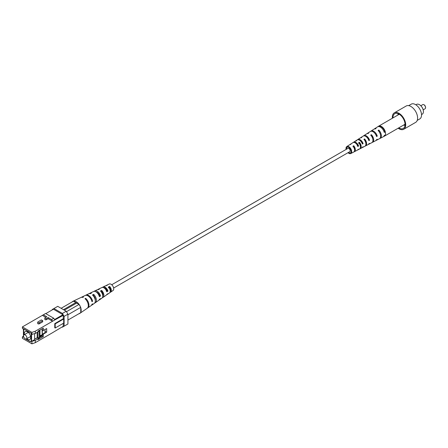 <?xml version="1.0" encoding="UTF-8"?>
<svg xmlns="http://www.w3.org/2000/svg" width="448" height="448" viewBox="0 0 448 448"><rect width="100%" height="100%" fill="white"/><g stroke="black" fill="none" stroke-linecap="round" stroke-linejoin="round"><path stroke-width="0.67" d="M113.63 288.019L349.804 151.659A1.893 1.092 -120 0 0 349.804 149.475A1.893 1.092 -120 0 0 347.911 148.383L111.737 284.743M357.179 146.003L357.879 145.622A3.483 2.01 -120 0 0 355.824 143.158A3.483 2.01 -120 0 0 355.27 142.912M348.482 152.426A3.254 1.882 -120 0 0 350.459 152.858A3.254 1.882 -120 0 0 350.991 150.259A3.254 1.882 -120 0 0 348.858 147.364A3.254 1.882 -120 0 0 347.206 147.218A3.254 1.882 -120 0 0 346.556 148.697A3.254 1.882 -120 0 0 346.59 149.15M362.124 143.304L362.309 143.198A3.623 2.094 -120 0 0 360.136 140.554A3.623 2.094 -120 0 0 359.828 140.392M376.225 135.582L376.264 135.565A4.071 2.352 -120 0 0 374.595 133M368.542 139.793L368.659 139.726A3.83 2.212 -120 0 0 366.447 136.892M350.98 149.486L350.302 149.856A3.349 1.932 60 0 1 349.362 147.722M353.018 146.955L353.702 146.541A3.371 1.943 60 0 1 354.614 150.153M358.658 143.517L359.341 143.102A3.556 2.05 60 0 1 360.455 146.692M364.437 139.994L364.588 139.905A3.73 2.15 60 0 1 365.865 143.371M371.302 135.817L371.381 135.772A3.948 2.279 60 0 1 372.781 138.863M378.868 131.365A4.194 2.419 60 0 1 380.022 133.364M354.374 148.635A3.461 1.999 -120 0 0 354.693 148.91M367.545 137.861A3.948 2.279 -120 0 0 367.741 138.342M405.026 125.222A6.726 3.881 60 0 1 403.508 125.132M397.74 115.147A6.726 3.881 60 0 1 398.423 113.781M423.192 109.838L425.113 108.73A2.363 1.366 -120 0 0 425.6 107.649A2.363 1.366 -120 0 0 423.926 104.754A2.363 1.366 -120 0 0 422.744 104.636L420.829 105.745M419.468 104.698A5.527 3.192 60 0 1 419.513 104.72A5.527 3.192 60 0 1 423.416 111.49A5.527 3.192 60 0 1 423.416 111.535M421.523 114.593L422.251 114.173A5.645 3.259 -120 0 0 423.416 111.586A5.645 3.259 -120 0 0 419.429 104.675A5.645 3.259 -120 0 0 416.606 104.395L415.878 104.815M423.926 104.754L424.855 105.286L425.6 107.649M408.699 105.627L411.242 104.16A8.529 4.922 60 0 1 417.81 106.445A8.529 4.922 60 0 1 421.534 115.03A8.529 4.922 60 0 1 419.765 118.933L417.228 120.4M394.302 112.868L406.19 106.002A9.458 5.46 60 0 1 415.643 111.462A9.458 5.46 60 0 1 415.643 122.382L403.754 129.248A9.458 5.46 -120 0 0 403.754 118.328A9.458 5.46 -120 0 0 394.302 112.868A9.458 5.46 -120 0 0 392.398 118.233M393.002 117.88A8.529 4.922 60 0 1 394.766 113.674A8.529 4.922 60 0 1 401.335 115.959A8.529 4.922 60 0 1 405.059 124.538A8.529 4.922 60 0 1 403.29 128.442A8.529 4.922 60 0 1 398.77 127.865M398.16 128.218A9.458 5.46 -120 0 0 399.028 128.783A9.458 5.46 -120 0 0 403.754 129.248M384.098 136.31A5.762 3.326 -120 0 0 384.278 136.231A5.762 3.326 -120 0 0 384.356 136.186A5.762 3.326 -120 0 0 384.356 129.534A5.762 3.326 -120 0 0 378.588 126.202A5.762 3.326 -120 0 0 378.515 126.246A5.762 3.326 -120 0 0 378.353 126.364M374.27 129.018A5.55 3.203 60 0 1 374.584 128.766A5.55 3.203 60 0 1 376.068 128.492L375.39 128.918A5.51 3.181 -120 0 0 373.923 129.192L370.978 131.074A5.354 3.091 60 0 1 377.255 136.136L376.55 136.511A5.314 3.069 -120 0 0 370.317 131.499L367.377 133.381A5.152 2.974 60 0 1 368.665 133.118L367.987 133.538A5.118 2.957 -120 0 0 366.716 133.806L363.776 135.688A4.956 2.862 60 0 1 369.55 140.241L368.844 140.616A4.922 2.839 -120 0 0 363.115 136.114L360.769 137.614A4.794 2.766 60 0 1 361.872 137.357L361.189 137.782A4.754 2.744 -120 0 0 360.108 138.04L357.762 139.541A4.626 2.671 60 0 1 363.115 143.662L362.404 144.038A4.592 2.649 -120 0 0 357.101 139.966L355.667 140.885A4.508 2.604 60 0 1 356.619 140.638L355.942 141.064A4.474 2.582 -120 0 0 355.006 141.31L353.567 142.234A4.396 2.537 60 0 1 358.618 146.048L357.913 146.423A4.357 2.514 -120 0 0 352.906 142.654L350.179 144.402A4.211 2.43 60 0 1 350.98 144.172L350.302 144.598A4.172 2.408 -120 0 0 349.518 144.827L346.797 146.569A4.021 2.324 -120 0 0 346.013 148.383A4.021 2.324 -120 0 0 346.136 149.408M367.069 133.633A5.152 2.974 60 0 1 367.377 133.381M360.466 137.872A4.794 2.766 60 0 1 360.769 137.614M355.359 141.142A4.508 2.604 60 0 1 355.667 140.885M349.877 144.659A4.211 2.43 60 0 1 350.179 144.402M348.029 152.684A4.021 2.324 -120 0 0 350.818 153.535A4.021 2.324 -120 0 0 350.874 148.865A4.021 2.324 -120 0 0 346.797 146.569M350.549 149.722A4.211 2.43 60 0 1 349.681 148.014M353.265 142.492A4.396 2.537 60 0 1 353.567 142.234M357.459 139.798A4.626 2.671 60 0 1 357.762 139.541M363.468 135.94A4.956 2.862 60 0 1 363.776 135.688M370.67 131.326A5.354 3.091 60 0 1 370.978 131.074M383.561 136.556A5.746 3.315 -120 0 0 383.925 136.41A5.746 3.315 -120 0 0 384.961 135.173L384.255 135.548A5.712 3.298 60 0 1 383.23 136.769L380.128 138.376A5.55 3.203 -120 0 0 378.79 130.066L378.106 130.486A5.51 3.181 60 0 1 379.434 138.734L376.331 140.342A5.354 3.091 -120 0 0 377.255 139.278L376.55 139.653A5.314 3.069 60 0 1 375.631 140.7L372.529 142.307A5.152 2.974 -120 0 0 371.381 134.686L370.703 135.111A5.118 2.957 60 0 1 371.834 142.666L368.732 144.273A4.956 2.862 -120 0 0 369.55 143.377L368.844 143.752A4.922 2.839 60 0 1 368.032 144.631L365.562 145.914A4.794 2.766 -120 0 0 364.588 138.93L363.91 139.356A4.754 2.744 60 0 1 364.862 146.272L362.387 147.554A4.626 2.671 -120 0 0 363.115 146.798L362.404 147.174A4.592 2.649 60 0 1 361.693 147.913L360.175 148.697A4.508 2.604 -120 0 0 359.341 142.212L358.658 142.638A4.474 2.582 60 0 1 359.475 149.055L357.963 149.845A4.396 2.537 -120 0 0 358.618 149.184L357.913 149.559A4.357 2.514 60 0 1 357.263 150.203L354.39 151.687A4.211 2.43 -120 0 0 353.702 145.74L353.018 146.166A4.172 2.408 60 0 1 353.69 152.051L350.818 153.535M375.962 140.482A5.354 3.091 -120 0 0 376.331 140.342M368.357 144.413A4.956 2.862 -120 0 0 368.732 144.273M362.012 147.689A4.626 2.671 -120 0 0 362.387 147.554M354.194 148.12A4.396 2.537 -120 0 0 354.648 148.646M357.588 149.974A4.396 2.537 -120 0 0 357.963 149.845M377.871 126.706A5.746 3.315 60 0 1 378.185 126.459A5.746 3.315 60 0 1 384.961 132.031L384.255 132.412A5.712 3.298 -120 0 0 377.524 126.885L374.584 128.766M379.758 138.522A5.55 3.203 -120 0 0 380.128 138.376M372.159 142.447A5.152 2.974 -120 0 0 372.529 142.307M365.187 146.048A4.794 2.766 -120 0 0 365.562 145.914M359.8 148.831A4.508 2.604 -120 0 0 360.175 148.697M354.015 151.822A4.211 2.43 -120 0 0 354.39 151.687M383.936 131.443L384.961 132.031M376.264 135.565L377.255 136.136M368.659 139.726L369.55 140.241M362.309 143.198L363.115 143.662M357.879 145.622L358.618 146.048M378.79 130.066L378.79 131.264M371.381 134.686L371.381 135.772M364.588 138.93L364.588 139.905M359.341 142.212L359.341 143.102M353.702 145.74L353.702 146.541M51.582 319.536L53.788 318.265L54.774 319.967L52.567 321.244L51.582 319.536L48.143 317.554L46.441 318.534A0.946 0.549 180 0 1 45.41 318.651A0.946 0.549 180 0 1 44.822 318.147A0.946 0.549 180 0 1 45.102 317.761L46.799 316.775L43.361 314.793L22.4 326.894L31.914 332.382L35.308 331.206L35.308 333.463L31.573 334.443L31.573 341.387L35.308 340.407L38.024 338.839L38.97 337.568M44.822 318.147L44.822 319.284A0.946 0.549 -0 0 0 45.41 319.788A0.946 0.549 -0 0 0 46.441 319.67L48.143 318.69L48.143 317.554M42.706 320.69L39.312 322.65A0.946 0.549 180 0 1 38.276 322.767A0.946 0.549 180 0 1 37.694 322.263A0.946 0.549 180 0 1 37.974 321.877L41.367 319.911L42.706 320.69L42.706 321.826L39.312 323.786A0.946 0.549 -0 0 1 38.276 323.904A0.946 0.549 -0 0 1 37.694 323.4L37.694 322.263M53.788 318.265L45.567 313.516L43.361 314.793M51.582 333.267L62.927 326.48M22.4 326.894L22.4 328.362L23.078 328.754L23.419 329.734L23.419 336.678L23.078 336.482L23.419 336.157M23.078 336.482L23.078 337.266L22.4 336.874L23.078 336.482M31.914 334.639L31.914 332.382M34.63 333.698L34.63 339.623L31.573 341.387M39.043 330.523L38.024 331.895L35.308 333.463M38.024 331.895L38.024 331.111L43.294 328.07L43.294 330.523L46.687 328.558L46.687 332.17L43.294 334.13L43.294 336.582L42.274 335.994L42.274 335.21L39.553 336.778L39.553 337.562L42.274 335.994M39.301 337.12L39.553 336.778M39.962 329.991L39.962 335.406L42.274 335.21M34.63 339.326L37.296 337.786M39.301 336.633L41.961 335.093M38.024 338.839L38.024 339.623L39.553 337.562M35.308 340.407L35.308 342.664L31.914 343.84L31.914 341.583M42.902 333.906L43.294 334.13M45.416 331.43L46.687 332.17M42.902 330.294L43.294 330.523M25.592 338.974L30.47 341.79L31.315 341.298L31.315 333.256L23.671 328.843L23.671 335.244M23.716 336.862L23.845 337.176M24.27 337.915L24.847 338.542M54.774 323.635L63.269 318.735L63.689 318.976L55.199 323.882L54.774 323.635L54.774 327.757L55.199 328.003L55.199 323.882M63.689 318.976L63.689 323.098L55.199 328.003M54.538 319.558L62.927 314.714L63.269 315.302L54.774 319.967M62.927 314.714L53.413 309.221L45.774 313.634M64.114 316.378L62.418 313.438L66.22 311.242L67.922 314.182L64.114 316.378L64.114 326.189L67.922 323.988L67.922 314.182M66.22 311.242L57.73 306.337L52.226 309.518L52.226 309.91M62.076 326.973L62.418 327.169L64.114 326.189M62.418 313.438L53.922 308.532M35.308 342.664L52.567 332.696M63.269 326.284L63.269 323.344M63.269 318.735L63.269 315.302M35.308 331.206L52.567 321.244L48.143 318.69M38.024 339.623L43.294 336.582M31.914 343.84L22.4 338.346L22.4 336.874M45.814 317.346L42.375 315.358M45.024 329.521L45.024 332.679L42.308 334.247L42.308 330.641L43.294 330.07M42.308 334.247L42.05 330.49L43.294 329.773M42.308 330.641L42.05 328.787M25.217 338.806A2.369 1.366 60 0 1 23.671 336.722A2.369 1.366 60 0 1 24.035 334.824A2.369 1.366 60 0 1 25.217 334.942A2.369 1.366 60 0 1 26.768 337.03A2.369 1.366 60 0 1 26.404 338.923A2.369 1.366 60 0 1 25.217 338.806M26.729 338.738A4.564 2.638 -120 0 0 27.496 339.287A4.564 2.638 -120 0 0 29.775 339.511A4.564 2.638 -120 0 0 30.475 335.854A4.564 2.638 -120 0 0 27.496 331.834A4.564 2.638 -120 0 0 25.211 331.61A4.564 2.638 -120 0 0 24.36 334.639M42.05 334.102L42.05 335.082L43.294 334.365M37.178 332.382L37.178 337.719L37.94 338.162L39.301 337.378L39.183 330.445M37.94 338.162L37.94 331.94M38.87 330.758L39.301 330.512M25.861 339.03L30.386 341.639L31.315 341.102M39.301 336.493L41.636 335.143M34.63 339.192L37.178 337.719M31.231 341.152L31.231 333.306L23.761 328.989L23.761 335.093M102.536 287.409A4.295 2.481 60 0 1 103.074 286.972A4.295 2.481 60 0 1 105.118 287.235A4.295 2.481 60 0 1 107.946 291.082L107.162 290.629L106.557 291.01M107.946 291.082L106.837 291.816A4.407 2.542 -120 0 0 103.93 287.834A4.407 2.542 -120 0 0 101.83 287.56L98.286 289.246A4.721 2.727 -120 0 0 97.737 289.671M103.802 287.767A3.298 1.904 60 0 1 105.118 288.053A3.298 1.904 60 0 1 107.162 290.629M94.186 291.351A5.034 2.906 60 0 1 94.735 290.931A5.034 2.906 60 0 1 97.138 291.245A5.034 2.906 60 0 1 100.514 296.01L99.49 295.422L99.07 295.686M100.514 296.01L99.406 296.744A5.146 2.968 -120 0 0 95.945 291.838A5.146 2.968 -120 0 0 93.498 291.525L89.947 293.205A5.46 3.153 -120 0 0 89.393 293.614M96.208 292.001A3.69 2.128 60 0 1 97.138 292.342A3.69 2.128 60 0 1 99.49 295.422M85.534 295.35A5.818 3.36 60 0 1 85.87 295.148A5.818 3.36 60 0 1 88.642 295.506A5.818 3.36 60 0 1 92.602 301.252L91.711 300.737M92.602 301.252L91.969 301.666A5.88 3.394 -120 0 0 87.965 295.848A5.88 3.394 -120 0 0 85.159 295.484L81.614 297.17A6.199 3.578 -120 0 0 81.278 297.371M109.945 292.41A3.982 2.302 -120 0 0 110.6 292.174A3.982 2.302 -120 0 0 109.62 286.429L108.433 287.017A4.094 2.363 60 0 1 109.463 292.958L107.363 294.403A4.295 2.481 60 0 1 106.714 294.655M110.214 291.402A3.13 1.809 -120 0 0 109.62 287.207L109.62 286.429M109.62 287.207L108.433 287.84M102.357 297.674A4.721 2.727 -120 0 0 103.001 297.416A4.721 2.727 -120 0 0 101.634 290.394L100.447 290.987A4.833 2.789 60 0 1 101.87 298.194L99.77 299.645A5.034 2.906 60 0 1 99.131 299.914M102.76 295.971A3.522 2.033 -120 0 0 101.634 291.452L101.634 290.394M101.634 291.452L101.114 291.732M94.774 302.932A5.46 3.153 -120 0 0 95.402 302.652A5.46 3.153 -120 0 0 93.654 294.37L92.467 294.963A5.566 3.214 60 0 1 94.27 303.43L91.683 305.217A5.818 3.36 60 0 1 91.342 305.402M95.256 300.255A3.914 2.262 -120 0 0 93.654 295.708L93.654 294.37M93.654 295.708L93.324 295.882M87.461 308.078A6.199 3.578 -120 0 0 87.802 307.888A6.199 3.578 -120 0 0 85.669 298.351L84.991 298.693A6.261 3.612 60 0 1 87.158 308.336L79.884 313.348A6.966 4.021 -120 0 0 80.41 312.855L79.044 313.645M85.669 299.354L85.669 298.351M107.363 294.403A4.295 2.481 60 0 0 107.946 293.67L106.837 294.403A4.407 2.542 -120 0 1 106.232 295.187L103.001 297.416M102.004 291.928A3.354 1.938 -120 0 0 102.542 292.852M93.716 296.402A3.746 2.167 -120 0 1 93.542 295.949L93.766 295.831M99.77 299.645A5.034 2.906 60 0 0 100.514 298.598L99.406 299.331A5.146 2.968 -120 0 1 98.633 300.423L95.402 302.652M94.517 297.797A3.746 2.167 -120 0 0 95.183 298.53M91.683 305.217A5.818 3.36 60 0 0 92.602 303.839L91.969 304.259A5.88 3.394 -120 0 1 91.039 305.659L87.802 307.888M110.6 292.174L113.025 290.506A3.746 2.162 -120 0 0 113.49 287.476A3.746 2.162 -120 0 0 111.065 284.256A3.746 2.162 -120 0 0 109.278 284.021L106.618 285.286A3.982 2.302 -120 0 1 107.414 285.158L106.221 285.746A4.094 2.363 60 0 0 105.375 285.874L103.074 286.972M106.221 291.105L107.414 290.36M105.134 288.809A3.186 1.842 60 0 1 105.078 288.03M106.618 285.286A3.982 2.302 -120 0 0 106.086 285.734M105.986 288.747A3.982 2.302 -120 0 0 106.982 290.629M98.286 289.246A4.721 2.727 -120 0 1 99.428 289.117L98.241 289.71A4.833 2.789 60 0 0 97.042 289.839L94.735 290.931M99.025 295.585L99.428 295.333A3.522 2.033 -120 0 1 98.274 293.3M97.289 292.438A4.721 2.727 -120 0 0 97.446 293.082M89.947 293.205A5.46 3.153 -120 0 1 91.448 293.093L90.255 293.686A5.566 3.214 60 0 0 88.71 293.798L85.87 295.148M81.614 297.17A6.199 3.578 -120 0 1 83.462 297.08L82.785 297.416A6.261 3.612 60 0 0 80.903 297.506L72.923 301.297A6.966 4.021 -120 0 0 72.078 301.974M110.678 289.503A3.002 1.736 60 0 1 109.206 287.426M78.87 313.746A6.966 4.021 -120 0 0 79.884 313.348M80.746 312.323A6.966 4.021 -120 0 0 80.746 307.703L80.746 312.665L67.922 320.068M61.124 308.297L73.438 301.19L75.818 302.562A1.691 0.98 60 0 1 76.67 303.055L79.044 304.427L80.41 306.785A6.966 4.021 -120 0 0 76.244 301.728A6.966 4.021 -120 0 0 72.923 301.297M66.478 311.685L79.044 304.427M80.41 306.785L80.746 307.367L67.922 314.77M80.746 307.367L80.746 307.703M76.67 303.055L64.355 310.162M75.818 302.562L63.504 309.674M46.441 318.534L46.441 319.67M39.312 322.65L39.312 323.786M383.925 136.41L384.278 136.231M378.185 126.459L378.515 126.246M399.286 114.251L378.588 126.202M405.054 124.236L384.356 136.186M26.404 338.923L30.632 336.482M24.035 334.824L28.263 332.388"/></g></svg>
